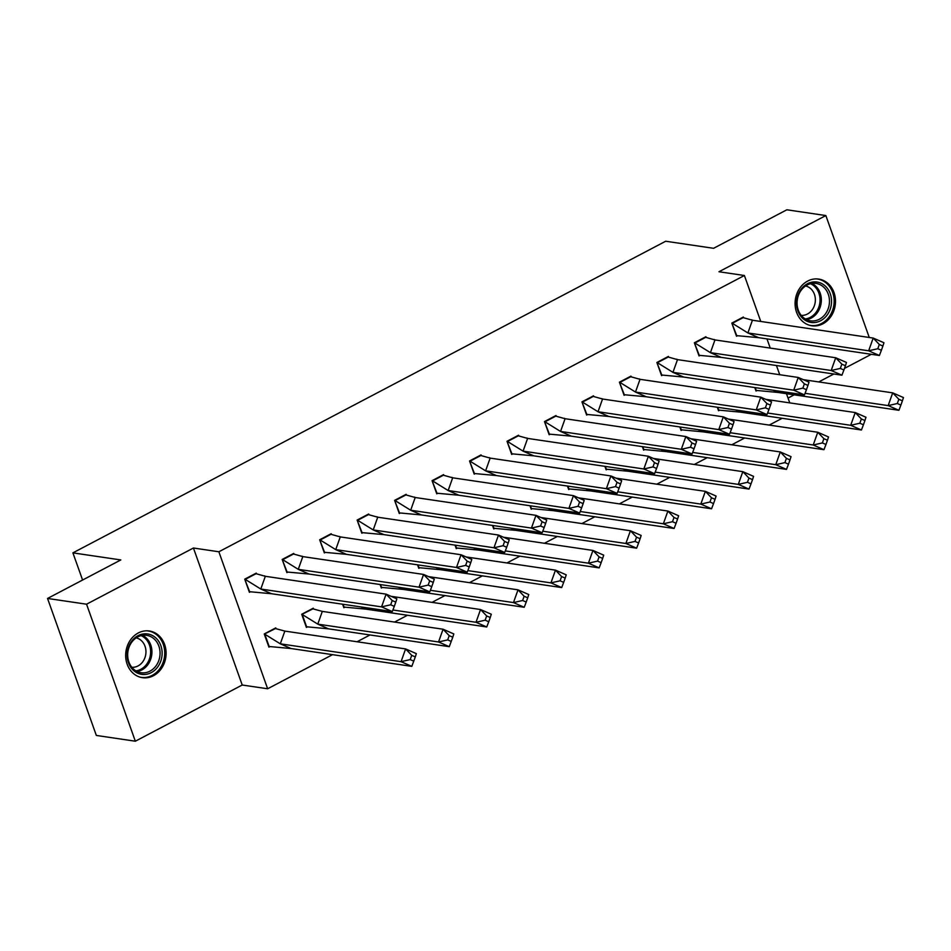 <?xml version="1.0" encoding="UTF-8"?>
<svg xmlns="http://www.w3.org/2000/svg" width="951" height="951" viewBox="0 0 951 951"><rect width="100%" height="100%" fill="white"/><g stroke="black" fill="none" stroke-linecap="round" stroke-linejoin="round"><path stroke-width="1.43" d="M138.287 632.962A23.597 20.137 -81.6 0 1 149.343 630.988A23.597 20.137 -81.6 0 1 165.997 650.746A23.597 20.137 -81.6 0 1 153.503 675.709A23.597 20.137 -81.6 0 1 142.448 677.683A23.597 20.137 -81.6 0 1 125.782 657.926A23.597 20.137 -81.6 0 1 138.287 632.962M807.684 281.056A23.597 20.137 -81.6 0 1 818.74 279.083A23.597 20.137 -81.6 0 1 835.394 298.84A23.597 20.137 -81.6 0 1 822.9 323.804A23.597 20.137 -81.6 0 1 811.845 325.777A23.597 20.137 -81.6 0 1 795.191 306.02A23.597 20.137 -81.6 0 1 807.684 281.056M869.262 337.486L825.848 215.556L718.968 271.748L744.395 275.505L760.764 321.45M47.55 598.452L86.553 604.206L135.339 741.209L96.336 735.444L47.55 598.452L120.813 559.937L72.906 552.864L665.688 241.233L713.583 248.306L786.846 209.791L825.848 215.556M788.046 398.077L794.204 394.831M818.74 381.933L833.837 374.005M844.476 368.406L871.306 354.307M782.174 418.285L769.228 425.085M744.704 437.983L731.759 444.783M707.235 457.681L694.289 464.48M669.766 477.378L656.82 484.178M632.296 497.076L619.351 503.875M594.827 516.773L581.893 523.573M557.357 536.471L544.424 543.271M519.888 556.169L506.954 562.968M482.419 575.866L469.485 582.666M444.949 595.564L432.016 602.363M407.48 615.261L394.546 622.061M370.01 634.959L357.077 641.759M332.541 654.657L267.647 688.774L218.861 551.77L744.395 275.505M135.339 741.209L242.22 685.017L267.647 688.774M72.906 552.864L82.582 580.027M766.97 338.889L770.239 348.09M776.456 365.529L779.725 374.718M786.477 393.69L789.758 402.891M763.023 372.257L762.274 372.138M756.889 390.588L756.021 391.039L754.785 387.556M743.575 317.622L743.361 317.028L731.83 323.09L736.514 336.25L737.382 335.786M725.554 391.955L724.805 391.836M719.42 410.285L718.552 410.737L717.316 407.254M706.106 337.32L705.892 336.725L694.361 342.788L699.044 355.947L699.912 355.484M688.084 411.652L687.335 411.533M681.95 429.983L681.082 430.434L679.846 426.951M668.636 357.017L668.422 356.423L656.891 362.486L661.575 375.645L662.443 375.181M650.615 431.35L649.866 431.231M644.481 449.68L643.613 450.132L642.377 446.649M631.167 376.715L630.953 376.12L619.422 382.183L624.106 395.343L624.973 394.879M613.145 451.047L612.396 450.929M607.011 469.378L606.144 469.83L604.907 466.347M593.697 396.412L593.483 395.818L581.953 401.881L586.636 415.04L587.504 414.577M575.676 470.745L574.939 470.626M569.542 489.076L568.686 489.527L567.438 486.044M556.228 416.11L556.014 415.516L544.483 421.578L549.167 434.738L550.035 434.274M538.207 490.443L537.47 490.336M532.073 508.773L531.217 509.225L529.969 505.742M518.759 435.808L518.545 435.213L507.014 441.276L511.697 454.435L512.565 453.972M500.737 510.14L500 510.033M494.603 528.471L493.747 528.934L492.499 525.439M481.289 455.505L481.075 454.911L469.544 460.973L474.228 474.133L475.096 473.669M463.268 529.838L462.531 529.731M457.134 548.168L456.278 548.632L455.03 545.137M443.82 475.203L443.606 474.608L432.075 480.671L436.759 493.831L437.626 493.367M425.798 549.535L425.061 549.428M419.664 567.866L418.809 568.329L417.56 564.835M406.35 494.9L406.136 494.318L394.606 500.369L399.289 513.528L400.157 513.065M388.329 569.233L387.592 569.126M382.207 587.563L381.339 588.027L380.091 584.532M368.881 514.598L368.667 514.015L357.136 520.066L361.82 533.226L362.688 532.762M350.86 588.931L350.123 588.824M344.738 607.261L343.87 607.725L342.622 604.23M331.412 534.307L331.198 533.713L319.667 539.764L324.35 552.923L325.218 552.46M313.45 608.795L313.248 608.2L301.717 614.263L306.4 627.422L307.268 626.959M293.942 554.005L293.728 553.411L282.197 559.461L286.881 572.621L287.749 572.157M275.98 628.492L275.778 627.898L264.247 633.96L268.931 647.12L269.799 646.656M256.473 573.703L256.259 573.108L244.728 579.159L249.412 592.318L250.279 591.855M242.22 685.017L193.433 548.014L86.553 604.206M193.433 548.014L218.861 551.77M731.89 323.245L736.728 335.644L758.636 337.664L879.402 355.496L868.655 350.8L873.184 338.057L752.431 320.225L743.147 317.634L732.341 323.316L747.89 332.957L752.431 320.225L751.647 319.786L752.526 320.237M758.636 337.664L747.89 332.957L868.655 350.8L877.797 348.72L881.387 350.289L882.897 346.033L879.318 344.476L877.797 348.72M743.147 317.634L742.422 317.527M879.318 344.476L873.184 338.057L883.943 342.764L882.897 346.033M879.402 355.496L881.387 350.289M805.057 393.322L888.163 405.601L898.909 410.297L778.156 392.466L755.783 390.374M764.782 372.519L765.971 372.685M755.237 387.628L756.235 390.445M778.156 392.466L773.139 390.267M897.316 403.521L888.163 405.601L892.704 392.858L903.45 397.566L902.404 400.835L898.826 399.265L897.316 403.521L900.894 405.078L902.404 400.835M898.826 399.265L892.704 392.858L803.262 379.651M898.909 410.297L900.894 405.078M824.79 285.609A20.423 17.427 -81.6 0 1 827.857 313.996A20.423 17.427 -81.6 0 1 803.298 318.87A20.423 17.427 -81.6 0 1 800.231 290.483A20.423 17.427 -81.6 0 1 824.79 285.609M803.31 317.527A18.913 16.143 98.4 0 0 810.502 320.832A18.913 16.143 98.4 0 0 828.083 308.956A18.913 16.143 98.4 0 0 823.221 286.726A18.913 16.143 98.4 0 0 816.029 283.422A18.913 16.143 98.4 0 0 798.448 295.297A18.913 16.143 98.4 0 0 803.31 317.527M805.568 285.966A14.895 12.708 -81.6 0 1 810.442 288.426A14.895 12.708 -81.6 0 1 814.436 305.497A14.895 12.708 -81.6 0 1 801.217 315.375M809.218 325.171A23.454 20.007 98.4 0 0 810.621 325.444A23.454 20.007 98.4 0 0 832.422 310.704A23.454 20.007 98.4 0 0 826.383 283.148A23.454 20.007 98.4 0 0 817.468 279.047A23.454 20.007 98.4 0 0 816.053 278.893M155.393 637.527A20.423 17.427 -81.6 0 1 158.448 665.902A20.423 17.427 -81.6 0 1 133.901 670.776A20.423 17.427 -81.6 0 1 130.834 642.4A20.423 17.427 -81.6 0 1 155.393 637.527M133.913 669.433A18.913 16.143 98.4 0 0 141.105 672.737A18.913 16.143 98.4 0 0 158.686 660.862A18.913 16.143 98.4 0 0 153.812 638.644A18.913 16.143 98.4 0 0 146.632 635.327A18.913 16.143 98.4 0 0 129.051 647.215A18.913 16.143 98.4 0 0 133.913 669.433M136.159 637.871A14.895 12.708 -81.6 0 1 141.045 640.344A14.895 12.708 -81.6 0 1 145.028 657.403A14.895 12.708 -81.6 0 1 131.82 667.281M139.821 677.076A23.454 20.007 98.4 0 0 141.212 677.35A23.454 20.007 98.4 0 0 163.013 662.609A23.454 20.007 98.4 0 0 156.986 635.054A23.454 20.007 98.4 0 0 148.071 630.953A23.454 20.007 98.4 0 0 146.656 630.798M694.42 342.942L699.258 355.341L721.167 357.362L841.932 375.193L831.186 370.498L835.715 357.754L714.962 339.923L705.678 337.332L694.872 343.014L710.421 352.655L714.962 339.923L714.177 339.483L715.057 339.935M721.167 357.362L710.421 352.655L831.186 370.498L840.327 368.417L843.917 369.987L845.427 365.731L841.849 364.174L840.327 368.417M705.678 337.332L704.953 337.225M841.849 364.174L835.715 357.754L846.473 362.462L845.427 365.731M841.932 375.193L843.917 369.987M656.951 362.64L661.789 375.039L683.698 377.06L804.463 394.891L793.716 390.195L798.246 377.452L677.492 359.621L668.208 357.029L657.403 362.711L672.951 372.352L677.492 359.621L676.708 359.181L677.587 359.633M683.698 377.06L672.951 372.352L793.716 390.195L802.858 388.115L806.448 389.684L807.958 385.428L804.38 383.871L802.858 388.115M668.208 357.029L667.483 356.922M804.38 383.871L798.246 377.452L809.004 382.159L807.958 385.428M804.463 394.891L806.448 389.684M619.481 382.338L624.32 394.736L646.228 396.757L766.993 414.588L756.247 409.893L760.776 397.149L640.023 379.318L630.739 376.727L619.933 382.409L635.482 392.05L640.023 379.318L639.238 378.878L640.118 379.33M646.228 396.757L635.482 392.05L756.247 409.893L765.389 407.813L768.979 409.382L770.488 405.126L766.91 403.569L765.389 407.813M630.739 376.727L630.014 376.62M766.91 403.569L760.776 397.149L771.534 401.857L770.488 405.126M766.993 414.588L768.979 409.382M582.012 402.035L586.85 414.434L608.771 416.455L729.524 434.286L718.778 429.59L723.319 416.847L602.554 399.016L593.269 396.424L582.464 402.107L598.013 411.747L602.554 399.016L601.769 398.576L602.649 399.028M608.771 416.455L598.013 411.747L718.778 429.59L727.919 427.51L731.509 429.079L733.019 424.835L729.441 423.266L727.919 427.51M593.269 396.424L592.544 396.317M729.441 423.266L723.319 416.847L734.065 421.555L733.019 424.835M729.524 434.286L731.509 429.079M544.543 421.733L549.381 434.131L571.301 436.152L692.055 453.984L681.308 449.288L685.849 436.545L565.084 418.713L555.8 416.122L544.994 421.804L560.543 431.445L565.084 418.713L564.3 418.274L565.179 418.725M571.301 436.152L560.543 431.445L681.308 449.288L690.45 447.208L694.04 448.777L695.55 444.533L691.971 442.964L690.45 447.208M555.8 416.122L555.075 416.015M691.971 442.964L685.849 436.545L696.596 441.252L695.55 444.533M692.055 453.984L694.04 448.777M767.588 413.019L850.693 425.299L861.44 429.995L740.686 412.163L718.314 410.071M727.313 392.216L728.502 392.383M717.767 407.325L718.766 410.143M740.686 412.163L735.67 409.964M859.847 423.219L850.693 425.299L855.234 412.556L865.981 417.263L864.934 420.532L861.356 418.963L859.847 423.219L863.425 424.776L864.934 420.532M861.356 418.963L855.234 412.556L765.793 399.349M861.44 429.995L863.425 424.776M730.118 432.717L813.224 444.997L823.97 449.692L703.217 431.861L680.845 429.769M689.844 411.914L691.032 412.08M680.298 427.023L681.296 429.84M703.217 431.861L698.2 429.662M822.377 442.916L813.224 444.997L817.765 432.253L828.511 436.961L827.465 440.23L823.887 438.673L822.377 442.916L825.955 444.474L827.465 440.23M823.887 438.673L817.765 432.253L728.323 419.046M823.97 449.692L825.955 444.474M692.649 452.414L775.754 464.694L786.501 469.39L665.748 451.559L643.375 449.466M652.374 431.611L653.563 431.778M642.828 446.72L643.827 449.538M665.748 451.559L660.731 449.359M784.908 462.614L775.754 464.694L780.295 451.951L791.042 456.658L789.996 459.927L786.418 458.37L784.908 462.614L788.486 464.171L789.996 459.927M786.418 458.37L780.295 451.951L690.854 438.744M786.501 469.39L788.486 464.171M655.18 472.112L738.285 484.392L749.031 489.087L628.278 471.256L605.918 469.164M614.905 451.309L616.093 451.475M605.359 466.418L606.358 469.235M628.278 471.256L623.262 469.057M747.438 482.312L738.285 484.392L742.826 471.648L753.572 476.356L752.526 479.625L748.948 478.068L747.438 482.312L751.017 483.869L752.526 479.625M748.948 478.068L742.826 471.648L653.385 458.441M749.031 489.087L751.017 483.869M617.71 491.81L700.816 504.089L711.562 508.785L590.809 490.954L568.448 488.862M577.447 471.007L578.624 471.173M567.89 486.116L568.9 488.933M590.809 490.954L585.792 488.755M709.969 502.009L700.816 504.089L705.357 491.346L716.103 496.053L715.057 499.323L711.479 497.765L709.969 502.009L713.547 503.578L715.057 499.323M711.479 497.765L705.357 491.346L615.915 478.139M711.562 508.785L713.547 503.578M507.073 441.43L511.911 453.829L533.832 455.85L654.585 473.681L643.839 468.986L648.38 456.242L527.615 438.411L518.331 435.82L507.525 441.502L523.074 451.143L527.615 438.411L526.83 437.971L527.71 438.423M533.832 455.85L523.074 451.143L643.839 468.986L652.98 466.905L656.57 468.474L658.08 464.231L654.502 462.661L652.98 466.905M518.331 435.82L517.606 435.713M654.502 462.661L648.38 456.242L659.126 460.95L658.08 464.231M654.585 473.681L656.57 468.474M580.241 511.507L663.346 523.787L674.093 528.483L553.339 510.651L530.979 508.559M539.978 490.704L541.155 490.871M530.42 505.813L531.431 508.63M553.339 510.651L548.323 508.452M672.5 521.707L663.346 523.787L667.887 511.044L678.634 515.751L677.587 519.02L674.009 517.463L672.5 521.707L676.078 523.276L677.587 519.02M674.009 517.463L667.887 511.044L578.446 497.837M674.093 528.483L676.078 523.276M469.604 461.128L474.442 473.527L496.363 475.548L617.116 493.379L606.369 488.683L610.911 475.94L490.145 458.109L480.861 455.517L470.056 461.199L485.604 470.84L490.145 458.109L489.361 457.669L490.24 458.12M496.363 475.548L485.604 470.84L606.369 488.683L615.511 486.603L619.101 488.172L620.611 483.928L617.033 482.359L615.511 486.603M480.861 455.517L480.136 455.41M617.033 482.359L610.911 475.94L621.657 480.647L620.611 483.928M617.116 493.379L619.101 488.172M542.771 531.205L625.877 543.485L636.623 548.18L515.87 530.349L493.51 528.257M502.508 510.402L503.685 510.568M492.951 525.511L493.961 528.328M515.87 530.349L510.853 528.15M635.03 541.404L625.877 543.485L630.418 530.741L641.164 535.449L640.118 538.718L636.54 537.16L635.03 541.404L638.608 542.973L640.118 538.718M636.54 537.16L630.418 530.741L540.976 517.534M636.623 548.18L638.608 542.973M432.134 480.826L436.973 493.224L458.893 495.245L579.646 513.076L568.9 508.381L573.441 495.637L452.676 477.806L443.392 475.215L432.586 480.897L448.147 490.538L452.676 477.806L451.891 477.366L452.771 477.818M458.893 495.245L448.147 490.538L568.9 508.381L578.042 506.301L581.632 507.87L583.141 503.626L579.563 502.057L578.042 506.301M443.392 475.215L442.667 475.108M579.563 502.057L573.441 495.637L584.187 500.345L583.141 503.626M579.646 513.076L581.632 507.87M505.302 550.902L588.407 563.182L599.154 567.878L478.401 550.047L456.04 547.954M465.039 530.099L466.216 530.266M455.481 545.208L456.492 548.026M478.401 550.047L473.384 547.847M597.561 561.102L588.407 563.182L592.948 550.439L603.695 555.146L602.661 558.415L599.071 556.858L597.561 561.102L601.139 562.671L602.661 558.415M599.071 556.858L592.948 550.439L503.507 537.232M599.154 567.878L601.139 562.671M394.665 500.523L399.503 512.922L421.424 514.943L542.177 532.774L531.431 528.078L535.972 515.335L415.207 497.504L405.922 494.912L395.117 500.595L410.677 510.235L415.207 497.504L414.422 497.064L415.302 497.516M421.424 514.943L410.677 510.235L531.431 528.078L540.572 525.998L544.162 527.567L545.672 523.323L542.094 521.754L540.572 525.998M405.922 494.912L405.197 494.805M542.094 521.754L535.972 515.335L546.718 520.042L545.672 523.323M542.177 532.774L544.162 527.567M467.833 570.6L550.938 582.88L561.684 587.575L440.931 569.744L418.571 567.652M427.57 549.797L428.746 549.963M418.012 564.906L419.022 567.723M440.931 569.744L435.915 567.545M560.091 580.799L550.938 582.88L555.479 570.136L566.225 574.844L565.191 578.113L561.601 576.556L560.091 580.799L563.67 582.369L565.191 578.113M561.601 576.556L555.479 570.136L466.038 556.929M561.684 587.575L563.67 582.369M357.196 520.221L362.034 532.619L383.954 534.64L504.708 552.472L493.961 547.776L498.502 535.044L377.737 517.201L368.453 514.61L357.647 520.292L373.208 529.933L377.737 517.201L376.953 516.762L377.832 517.213M383.954 534.64L373.208 529.933L493.961 547.776L503.103 545.696L506.693 547.265L508.203 543.021L504.624 541.452L503.103 545.696M368.453 514.61L367.728 514.503M504.624 541.452L498.502 535.044L509.249 539.74L508.203 543.021M504.708 552.472L506.693 547.265M430.363 590.298L513.469 602.577L524.215 607.273L403.462 589.442L381.101 587.349M390.1 569.494L391.277 569.661M380.543 584.603L381.553 587.421M403.462 589.442L398.445 587.242M522.622 600.497L513.469 602.577L518.01 589.834L528.756 594.541L527.722 597.81L524.132 596.253L522.622 600.497L526.2 602.066L527.722 597.81M524.132 596.253L518.01 589.834L428.58 576.627M524.215 607.273L526.2 602.066M319.726 539.918L324.564 552.317L346.485 554.338L467.238 572.169L456.492 567.474L461.033 554.742L340.268 536.899L330.984 534.307L320.178 539.99L335.739 549.63L340.268 536.899L339.483 536.459L340.363 536.911M346.485 554.338L335.739 549.63L456.492 567.474L465.633 565.393L469.223 566.962L470.733 562.719L467.155 561.149L465.633 565.393M330.984 534.307L330.259 534.2M467.155 561.149L461.033 554.742L471.779 559.438L470.733 562.719M467.238 572.169L469.223 566.962M392.894 609.995L475.999 622.275L486.746 626.971L365.992 609.139L343.632 607.047M352.631 589.192L353.808 589.358M343.073 604.301L344.084 607.118M365.992 609.139L360.976 606.94M485.153 620.195L475.999 622.275L480.54 609.532L491.287 614.239L490.252 617.508L486.662 615.951L485.153 620.195L488.731 621.764L490.252 617.508M486.662 615.951L480.54 609.532L391.111 596.325M486.746 626.971L488.731 621.764M282.257 559.616L287.095 572.015L309.016 574.035L429.769 591.867L419.022 587.171L423.564 574.44L302.798 556.597L293.514 554.005L282.709 559.687L298.269 569.34L302.798 556.597L302.014 556.157L302.894 556.608M309.016 574.035L298.269 569.34L419.022 587.171L428.164 585.091L431.754 586.66L433.264 582.416L429.686 580.847L428.164 585.091M293.514 554.005L292.789 553.898M429.686 580.847L423.564 574.44L434.31 579.135L433.264 582.416M429.769 591.867L431.754 586.66M328.523 628.837L317.777 624.129L438.53 641.973L449.276 646.668L328.523 628.837L306.163 626.745M312.308 608.699L322.413 611.41M449.276 646.668L452.783 637.206L449.193 635.648L447.683 639.892L438.53 641.973L443.071 629.229L322.318 611.398L317.777 624.129L302.216 614.489L306.614 626.816M449.193 635.648L443.071 629.229L453.817 633.937L452.783 637.206M313.034 608.806L301.764 614.417M447.683 639.892L451.261 641.461M244.787 579.314L249.626 591.712L271.546 593.733L392.299 611.564L381.553 606.869L386.094 594.137L265.329 576.294L256.045 573.703L245.239 579.385L260.8 589.038L265.329 576.294L264.544 575.854L265.424 576.306M271.546 593.733L260.8 589.038L381.553 606.869L390.695 604.788L394.285 606.358L395.794 602.114L392.216 600.545L390.695 604.788M256.045 573.703L255.32 573.596M392.216 600.545L386.094 594.137L396.84 598.833L395.794 602.114M392.299 611.564L394.285 606.358M291.054 648.534L280.307 643.827L401.06 661.67L411.807 666.366L291.054 648.534L268.693 646.454M274.839 628.397L284.943 631.107M411.807 666.366L415.314 656.915L411.724 655.346L410.214 659.59L401.06 661.67L405.601 648.927L284.848 631.095L280.307 643.827L264.747 634.186L269.145 646.514M411.724 655.346L405.601 648.927L416.348 653.634L415.314 656.915M275.564 628.504L264.295 634.115M410.214 659.59L413.792 661.159M811.869 283.434A18.913 16.143 -81.6 0 1 815.09 285.526A18.913 16.143 -81.6 0 1 820.677 305.437A18.913 16.143 -81.6 0 1 806.531 319.619M805.283 318.954A18.295 15.608 98.4 0 0 819.334 305.414A18.295 15.608 98.4 0 0 813.985 285.918A18.295 15.608 98.4 0 0 810.49 283.719M142.472 635.339A18.913 16.143 -81.6 0 1 145.681 637.443A18.913 16.143 -81.6 0 1 151.268 657.343A18.913 16.143 -81.6 0 1 137.122 671.525M135.886 670.859A18.295 15.608 98.4 0 0 149.925 657.319A18.295 15.608 98.4 0 0 144.588 637.824A18.295 15.608 98.4 0 0 141.093 635.625M817.468 279.047L816.469 278.893M810.621 325.444L809.61 325.29M148.071 630.953L147.06 630.81M141.212 677.35L140.213 677.195"/></g></svg>
